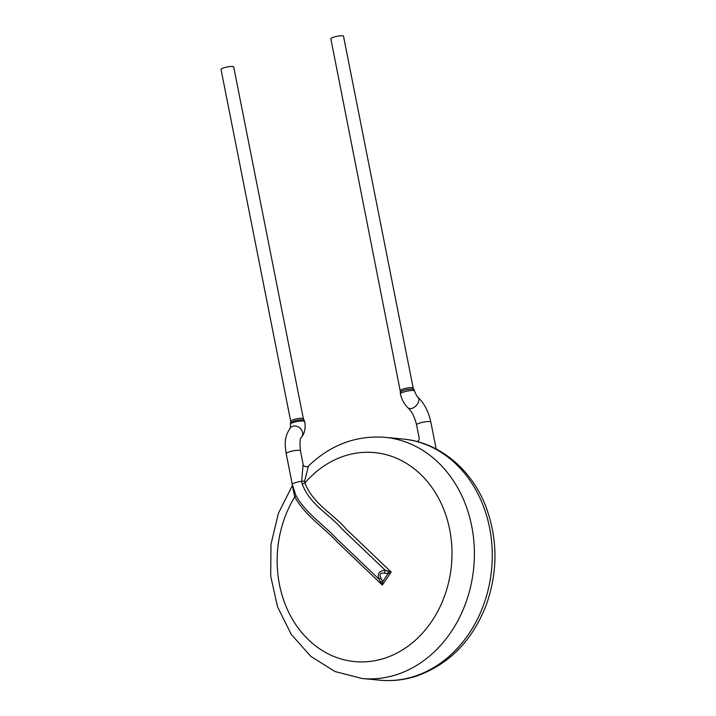 <?xml version="1.0" encoding="UTF-8"?>
<svg xmlns="http://www.w3.org/2000/svg" width="716" height="716" viewBox="0 0 716 716"><rect width="100%" height="100%" fill="white"/><g stroke="black" fill="none" stroke-linecap="round" stroke-linejoin="round"><path stroke-width="1.07" d="M380.053 680.2C392.341 681.328 404.459 679.967 416.39 676.128C449.093 664.475 472.399 640.695 486.316 604.76C497.817 572.138 497.835 539.882 486.379 507.984C472.399 469.821 439.463 442.085 402.732 439.006A121.129 100.679 -84.6 0 1 492.098 548.259A121.129 100.679 -84.6 0 1 414.501 676.325A121.129 100.679 -84.6 0 1 380.053 680.2L362.171 678.517A121.129 100.679 -84.6 0 0 396.619 674.642A121.129 100.679 -84.6 0 0 474.216 546.577A121.129 100.679 -84.6 0 0 384.85 437.324C356.183 435.23 330.729 444.77 308.489 465.964L304.667 480.928L304.882 483.014C313.223 504.153 332.931 513.56 346.392 529.258L391.142 572.012L385.235 570.267L384.465 573.221C380.133 572.755 379.006 574.438 381.073 578.242L379.131 579.307C376.956 573.99 378.988 570.974 385.235 570.267L341.988 528.954C328.975 513.739 309.858 504.905 302.17 483.801L301.687 481.286A7.267 1.36 -11.2 0 0 292.289 484.446L295.932 495.562C305.983 513.578 323.131 524.076 336.484 538.566L379.131 579.307L382.326 585.079L337.433 542.182C323.381 526.931 305.329 515.896 294.759 496.913L292.656 487.014A3.231 2.255 6.3 0 0 292.808 486.835M413.338 390.426C409.767 390.113 399.689 392.708 400.36 393.827L400.432 392.001C402.983 390.175 407.073 389.191 412.711 389.03L413.821 389.379L414.564 390.802L413.338 390.426M302.17 483.801A3.231 0.734 165 0 0 304.882 483.014A104.975 87.263 -84.6 0 1 441.656 504.449A104.975 87.263 -84.6 0 1 384.599 658.237A104.975 87.263 -84.6 0 1 291.349 617.371A104.975 87.263 -84.6 0 1 294.759 496.913A3.231 1.029 -24.8 0 0 295.932 495.562M304.667 480.928A3.231 0.734 175.1 0 1 301.687 481.286L303.11 464.263L300.452 450.803C299.655 442.381 300.004 437.861 301.499 437.252A7.267 5.907 41 0 0 301.919 430.611A7.267 5.907 41 0 0 301.901 430.576A7.267 5.907 41 0 0 290.526 427.721C283.813 437.225 284.923 444.385 286.194 453.631A7.267 1.36 -11.2 0 1 291.09 451.331A7.267 1.36 -11.2 0 1 299.207 450.31A7.267 1.36 -11.2 0 1 300.452 450.803M303.521 421.106C299.959 420.444 289.846 422.762 290.454 424.284L290.606 422.726C293.157 420.954 297.247 419.943 302.877 419.71L303.978 420.041L304.748 421.697L303.521 421.106M381.073 578.242L382.774 581.517L382.326 585.079L391.142 572.012L388.144 573.552L382.774 581.517A3.231 0.68 -16.6 0 1 380.876 581.804M387.974 571.287A3.231 0.618 84.3 0 0 388.144 573.552L384.465 573.221M400.512 390.578A6.462 1.208 168.8 0 1 404.862 388.528A6.462 1.208 168.8 0 1 412.085 387.625A6.462 1.208 168.8 0 1 413.186 388.063L343.519 36.239A6.462 1.208 168.8 0 0 342.418 35.8A6.462 1.208 168.8 0 0 333.611 37.16A6.462 1.208 168.8 0 0 330.846 38.753L400.432 392.001M303.369 418.744L233.702 66.919A6.462 1.208 168.8 0 0 232.602 66.481A6.462 1.208 168.8 0 0 223.795 67.841A6.462 1.208 168.8 0 0 221.029 69.434L290.696 421.259A6.462 1.208 168.8 0 1 295.046 419.209A6.462 1.208 168.8 0 1 302.268 418.305A6.462 1.208 168.8 0 1 303.369 418.744L303.987 420.041M416.766 441.584C418.35 441.28 419.173 440.197 419.236 438.335L416.569 424.883A7.267 1.36 -11.2 0 1 421.464 422.574A7.267 1.36 -11.2 0 1 429.591 421.563A7.267 1.36 -11.2 0 1 430.826 422.055L436.16 448.977M400.351 393.836C401.73 399.555 404.28 404.209 408.013 407.816A7.267 4.538 -47.3 0 0 414.269 407.27A7.267 4.538 -47.3 0 0 418.824 400.602A7.267 4.538 -47.3 0 0 418.833 400.566A7.267 4.538 -47.3 0 0 417.867 397.129C424.32 403.403 428.642 411.718 430.826 422.055M402.732 439.006L384.85 437.324M362.171 678.517L335.034 671.545L310.816 656.411L291.251 634.349L277.602 607.007L270.702 576.282L270.979 544.312L278.399 513.291L292.468 485.332M408.013 407.816C411.897 411.485 414.752 417.168 416.569 424.883M414.573 390.802C413.991 390.39 417.419 397.693 417.867 397.129M292.289 484.446L286.194 453.631M290.696 421.259L290.32 428.007M304.756 421.688C305.777 428.087 304.694 433.27 301.499 437.252M303.11 464.263C302.51 466.17 308.032 467.834 308.48 465.964M413.186 388.063L413.83 389.379"/></g></svg>
